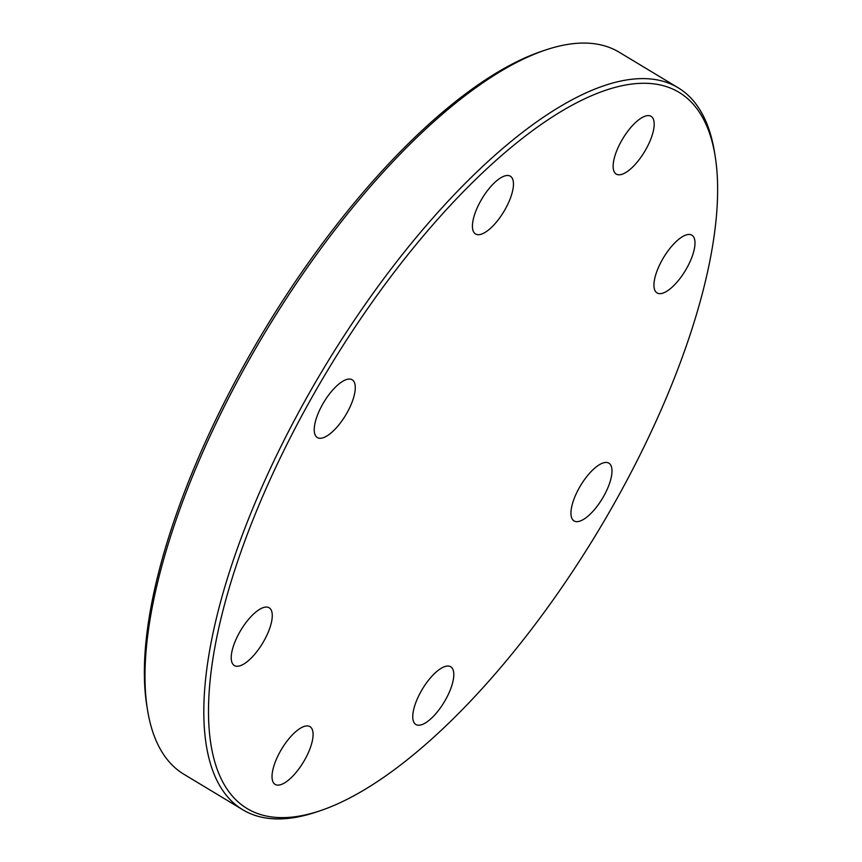 <?xml version="1.0" encoding="UTF-8"?>
<svg xmlns="http://www.w3.org/2000/svg" width="862" height="862" viewBox="0 0 862 862"><rect width="100%" height="100%" fill="white"/><g stroke="black" fill="none" stroke-linecap="round" stroke-linejoin="round"><path stroke-width="1.29" d="M351.157 379.323A33.726 12.693 -58.9 0 1 352.17 379.786A33.726 12.693 -58.9 0 1 346.373 413.954A33.726 12.693 -58.9 0 1 318.358 438.015A33.726 12.693 -58.9 0 1 317.345 437.551A33.726 12.693 -58.9 0 1 323.142 403.384A33.726 12.693 -58.9 0 1 351.157 379.323M513.267 187.183A33.726 12.693 -58.9 0 1 497.202 221.135A33.726 12.693 -58.9 0 1 475.533 233.979A33.726 12.693 -58.9 0 1 472.624 223.01A33.726 12.693 -58.9 0 1 488.689 189.058A33.726 12.693 -58.9 0 1 510.358 176.214A33.726 12.693 -58.9 0 1 513.267 187.183M646.004 149.201A33.726 12.693 -58.9 0 1 616.244 174.081A33.726 12.693 -58.9 0 1 621.319 141.185A33.726 12.693 -58.9 0 1 651.069 116.316A33.726 12.693 -58.9 0 1 646.004 149.201M671.606 287.639A33.726 12.693 -58.9 0 1 657.059 292.94A33.726 12.693 -58.9 0 1 657.264 270.323A33.726 12.693 -58.9 0 1 677.338 240.476A33.726 12.693 -58.9 0 1 691.884 235.175A33.726 12.693 -58.9 0 1 691.68 257.792A33.726 12.693 -58.9 0 1 671.606 287.639M575.073 521.391A33.726 12.693 -58.9 0 1 574.06 520.928A33.726 12.693 -58.9 0 1 579.857 486.771A33.726 12.693 -58.9 0 1 607.872 462.711A33.726 12.693 -58.9 0 1 608.884 463.174A33.726 12.693 -58.9 0 1 603.088 497.331A33.726 12.693 -58.9 0 1 575.073 521.391M412.952 713.542A33.726 12.693 -58.9 0 1 429.017 679.59A33.726 12.693 -58.9 0 1 450.686 666.746A33.726 12.693 -58.9 0 1 453.606 677.704A33.726 12.693 -58.9 0 1 437.53 711.656A33.726 12.693 -58.9 0 1 415.861 724.5A33.726 12.693 -58.9 0 1 412.952 713.542M254.624 613.076A33.726 12.693 -58.9 0 1 269.159 607.785A33.726 12.693 -58.9 0 1 268.955 630.391A33.726 12.693 -58.9 0 1 248.881 660.249A33.726 12.693 -58.9 0 1 234.335 665.539A33.726 12.693 -58.9 0 1 234.539 642.933A33.726 12.693 -58.9 0 1 254.624 613.076M280.215 751.513A33.726 12.693 -58.9 0 1 309.975 726.644A33.726 12.693 -58.9 0 1 304.9 759.53A33.726 12.693 -58.9 0 1 275.15 784.409A33.726 12.693 -58.9 0 1 280.215 751.513M320.513 810.625L316.688 811.918A421.55 158.597 -58.9 0 1 242.782 809.763L183.908 774.27A421.55 158.597 -58.9 0 1 147.51 709.922L146.863 705.935A418.178 157.326 -58.9 0 1 245.842 361.932A418.178 157.326 -58.9 0 1 541.487 51.375L545.312 50.082A421.55 158.597 -58.9 0 1 619.218 52.237L678.092 87.73A421.55 158.597 -58.9 0 1 714.49 152.078L715.137 156.065A418.178 157.326 -58.9 0 1 616.158 500.068A418.178 157.326 -58.9 0 1 320.513 810.625A418.178 157.326 -58.9 0 1 310.072 400.647A418.178 157.326 -58.9 0 1 715.137 156.065M147.51 709.922A421.55 158.597 -58.9 0 1 247.286 363.139A421.55 158.597 -58.9 0 1 545.312 50.082M242.782 809.763A421.55 158.597 -58.9 0 1 306.161 398.632A421.55 158.597 -58.9 0 1 678.092 87.73"/></g></svg>
